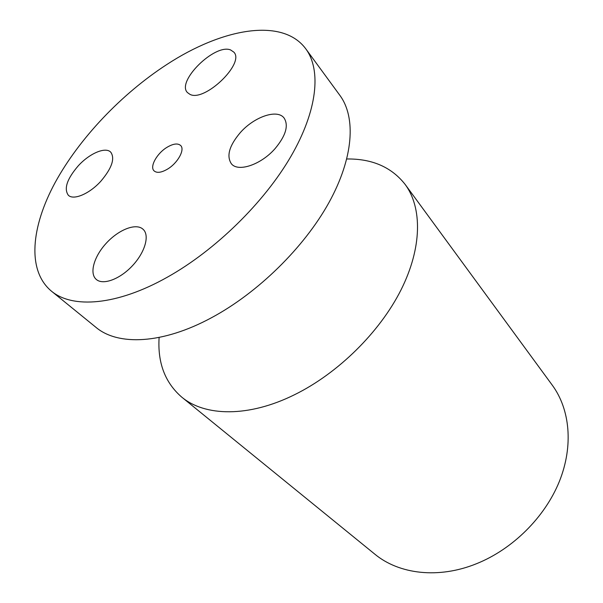 <?xml version="1.0" encoding="UTF-8"?>
<svg xmlns="http://www.w3.org/2000/svg" width="603" height="603" viewBox="0 0 603 603"><rect width="100%" height="100%" fill="white"/><g stroke="black" fill="none" stroke-linecap="round" stroke-linejoin="round"><path stroke-width="0.9" d="M78.224 165.863C67.023 178.918 63.714 188.701 68.32 195.229C73.476 200.58 89.432 193.887 100.822 181.247C111.857 168.199 115.173 158.521 110.779 152.205C105.548 146.506 89.515 153.403 78.224 165.863M51.247 290.993L95.945 327.339C117.879 345.911 162.388 344.305 211.54 317.706C257.865 292.877 304.085 247.509 328.906 202.661C353.705 157.73 356.087 117.329 339.888 95.38L305.842 48.911C282.468 17.118 222.04 28.401 166.941 64.438C121.587 93.88 79.445 138.147 55.122 182.596C31.168 226.826 26.781 270.393 51.247 290.993C72.262 308.857 116.974 305.691 167.657 277.011C215.414 250.23 264.024 202.631 290.819 156.569C317.6 110.424 321.399 69.971 305.842 48.911M96.186 279.347L96.254 279.408C102.97 285.445 119.884 279.249 132.419 265.757C145.044 252.348 149.823 235.426 143.197 229.389L142.255 228.605C134.763 223.185 118.045 230.203 106.098 243.401C94.053 256.516 89.184 273.265 96.186 279.347M275.043 148.655C285.814 135.728 288.829 125.522 284.096 118.03C277.297 108.751 254.172 116.794 240.311 132.6C229.246 145.655 226.276 156.056 231.394 163.79C238.072 172.398 260.986 164.77 275.043 148.655M230.617 49.951C214.872 43.288 176.068 81.541 187.45 92.568L189.862 94.302C204.319 102.518 245.21 63.338 233.858 52.152L230.617 49.951M159.117 337.446C157.504 362.674 164.996 382.536 181.601 397.008C204.884 416.575 248.542 417.57 294.566 394.709C337.989 373.37 379.724 332.223 401.01 289.915C422.251 247.531 422.266 207.666 405.163 184.443C391.535 167.121 372.089 158.642 346.8 158.981M181.601 397.008L374.734 554.089C398.915 574.207 438.509 579.212 476.724 563.624C512.821 549.092 544.916 517.14 559.335 481.503C573.687 445.798 569.956 409.264 552.318 385.234L405.163 184.443M167.295 169.247C161.22 172.707 156.818 173.242 154.067 170.86C149.431 166.699 157.059 153.132 167.219 147.185C173.378 143.604 177.87 143.062 180.689 145.549C185.189 149.665 177.568 163.323 167.295 169.247"/></g></svg>

